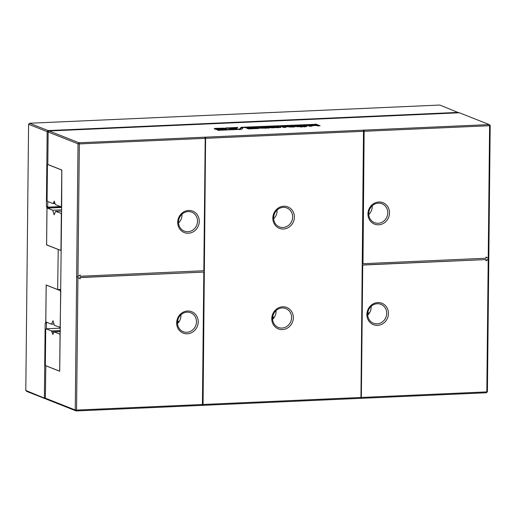 <?xml version="1.0" encoding="UTF-8"?>
<svg xmlns="http://www.w3.org/2000/svg" width="516" height="516" viewBox="0 0 516 516"><rect width="100%" height="100%" fill="white"/><g stroke="black" fill="none" stroke-linecap="round" stroke-linejoin="round"><path stroke-width="0.77" d="M46.111 321.926L45.163 323.377L47.066 322.448M46.485 322.474L46.421 328.776M45.776 321.939L46.163 284.993L57.657 289.534L58.231 249.434M45.163 323.377L44.382 397.797L45.369 397.875M58.076 249.441L46.582 244.9L46.969 207.961L46.395 206.052L47.169 131.632L28.586 124.291L25.8 390.457L45.905 398.733M45.505 398.333L45.324 398.758L26.742 391.418L25.8 390.457M57.657 289.534L60.798 289.392M28.586 124.291L29.547 123.24L48.136 130.58L458.395 112.391L458.524 112.817M48.42 131.722L47.169 131.632L48.136 130.58L48.465 131.677M46.582 244.9L46.937 244.887M47.749 201.537L47.691 207.155L46.395 206.052M46.969 207.961L61.539 207.316M47.691 207.155L60.533 206.587M29.547 123.24L439.813 105.051L458.801 112.804M61.591 213.463L55.593 211.367L61.617 211.102M60.972 213.489L61.585 214.624M55.593 211.367L54.122 214.824L52.729 210.238L47.356 208.109L46.988 208.974L46.621 243.842L46.969 244.984L60.585 250.363L60.953 249.499L61.32 214.637M52.729 210.238L61.63 209.838M60.585 250.363L61.211 250.337M47.356 208.109L61.585 207.484M60.398 327.441L54.399 325.344L53.013 320.752L51.536 324.209L54.025 324.1M177.459 322.248L178.678 322.197M272.577 318.03L273.796 317.979M367.695 313.812L368.908 313.76M59.779 327.466L60.146 326.602L60.772 291.727M51.536 324.209L46.163 322.087L45.814 320.939L46.176 286.077L46.55 285.213L60.159 290.592L60.507 291.74M177.536 321.397L179.291 321.32M272.654 317.179L274.402 317.101M367.766 312.96L369.52 312.883M60.159 290.592L60.785 290.566M77.942 277.582L77.078 276.744L77.955 276.421L79.341 143.919L78.032 143.822L75.246 409.988L76.555 410.085L77.942 277.582L80.148 278.84L80.161 277.576L79.909 278.704M45.801 365.702L45.363 398.184L75.246 409.988L76.187 410.949L76.555 410.085L202.427 404.505L203.814 272.093L80.161 277.576M187.321 333.807A11.52 10.662 111.6 0 0 196.835 316.295A11.52 10.662 111.6 0 0 178.162 317.121A11.52 10.662 111.6 0 0 187.321 333.807M203.814 272.093L79.922 277.479M202.427 404.505L202.182 405.079L202.814 405.054L203.059 404.48L360.948 397.475L360.703 398.049L361.342 398.023L362.735 264.94L361.342 398.023M361.587 397.449L486.82 391.896L486.453 392.76L76.187 410.949L46.305 399.145L45.363 398.184M186.857 332.278A10.165 9.404 111.6 0 0 196.274 323.764A10.165 9.404 111.6 0 0 190.694 312.767A10.165 9.404 111.6 0 0 178.214 318.765A10.165 9.404 111.6 0 0 183.225 331.672A10.165 9.404 111.6 0 0 186.857 332.278M77.955 276.421L80.186 274.97L80.174 276.234L203.826 270.752L205.213 138.34L79.341 143.919L78.993 142.771L78.032 143.822L48.149 132.019L47.814 164.469L61.81 169.996L61.656 207.703L59.701 371.262L45.705 365.734M188.372 233.238A11.52 10.662 111.6 0 0 197.886 215.727A11.52 10.662 111.6 0 0 179.22 216.559A11.52 10.662 111.6 0 0 188.372 233.238M205.213 138.34L204.981 137.572L205.613 137.546L202.814 405.054M79.948 275.125L80.174 276.234M486.453 392.76L487.414 391.708L486.82 391.896L488.207 259.393L485.975 260.844L485.988 259.58L362.974 265.037M377.551 325.37A11.52 10.662 111.6 0 0 387.065 307.858A11.52 10.662 111.6 0 0 368.392 308.691A11.52 10.662 111.6 0 0 377.551 325.37M364.141 130.516L362.987 263.695L364.141 130.516L363.509 130.542L360.948 397.475M364.373 131.277L489.607 125.723L488.22 258.232L488.613 258.497L486.014 257.013M488.613 258.497L488.207 259.393M485.975 260.593L488.607 258.884M485.988 259.58L362.735 264.94M205.613 137.546L203.059 404.48M205.845 138.307L363.735 131.309M283.49 229.02A11.52 10.662 111.6 0 0 293.004 211.508A11.52 10.662 111.6 0 0 274.331 212.34A11.52 10.662 111.6 0 0 283.49 229.02M282.433 329.589A11.52 10.662 111.6 0 0 291.953 312.077A11.52 10.662 111.6 0 0 273.28 312.902A11.52 10.662 111.6 0 0 282.433 329.589M177.478 323.513A10.165 9.404 111.6 0 0 180.923 314.792M78.993 142.771L49.11 130.967L459.375 112.778L489.258 124.582L489.607 125.723L490.2 125.543L489.258 124.582L78.993 142.771M48.149 132.019L49.11 130.967M178.53 222.944A10.165 9.404 111.6 0 0 181.974 214.224M273.648 218.726A10.165 9.404 111.6 0 0 277.086 210.012M272.59 319.294A10.165 9.404 111.6 0 0 276.034 310.574M368.759 214.508A10.165 9.404 111.6 0 0 372.204 205.794M367.708 315.076A10.165 9.404 111.6 0 0 371.152 306.362M187.908 231.71A10.165 9.404 111.6 0 0 197.325 223.196A10.165 9.404 111.6 0 0 191.752 212.199A10.165 9.404 111.6 0 0 179.265 218.197A10.165 9.404 111.6 0 0 184.283 231.104A10.165 9.404 111.6 0 0 187.908 231.71M487.414 391.708L490.2 125.543M377.086 323.842A10.165 9.404 111.6 0 0 386.503 315.328A10.165 9.404 111.6 0 0 380.924 304.33A10.165 9.404 111.6 0 0 368.443 310.329A10.165 9.404 111.6 0 0 373.461 323.235A10.165 9.404 111.6 0 0 377.086 323.842M488.22 258.232L486.014 256.974L486.001 258.239L362.987 263.695M283.026 227.492A10.165 9.404 111.6 0 0 292.437 218.984A10.165 9.404 111.6 0 0 286.864 207.98A10.165 9.404 111.6 0 0 274.383 213.979A10.165 9.404 111.6 0 0 279.395 226.885A10.165 9.404 111.6 0 0 283.026 227.492M281.975 328.06A10.165 9.404 111.6 0 0 291.385 319.546A10.165 9.404 111.6 0 0 285.812 308.549A10.165 9.404 111.6 0 0 273.332 314.547A10.165 9.404 111.6 0 0 278.343 327.454A10.165 9.404 111.6 0 0 281.975 328.06M302.118 126.749L299.97 126.846L302.118 127.046M305.285 126.614L303.085 126.71L305.285 126.904M297.674 126.717L295.926 126.549L294.178 125.691L297.822 125.362L303.421 125.162L306.033 125.536L306.917 126.265L297.674 126.717M306.878 126.272L306.885 125.872L306.917 126.265M283.536 127.407L280.382 126.162L284.406 125.981L291.469 126.672L289.205 125.775L291.785 125.665L294.92 126.904L290.947 127.078L283.806 126.381L286.116 127.291L283.536 127.407M268.759 127.065C267.92 126.807 268.733 126.626 271.19 126.543L278.189 126.356L280.891 127.4L271.41 127.826L269.913 127.523L276.279 127.42L278.124 127.271L277.614 126.93L271.513 126.93L275.415 127.168L269.675 127.426L268.468 126.871M278.118 127.646L277.614 126.93M271.513 126.93L271.616 127.342M228.162 127.871L237.773 127.446L236.367 128.897L233.039 129.039L225.266 128L228.162 127.871L228.156 128.387M247.319 128.549L247.919 128.149L245.287 127.723L249.912 127.878L255.601 127.265L258.735 128.503L248.886 128.865L246.977 128.349M266.166 127.858L259.432 127.936L258.787 127.678L264.508 127.2L257.045 127.207L266.282 126.794L269.416 128.032L259.561 128.149L266.159 128.174M317.521 125.898L316.405 125.459L311.038 125.698L312.154 126.136L309.574 126.252L306.42 125.007L315.56 125.124L314.367 124.653L316.94 124.537L320.094 125.788L317.521 125.898M214.501 128.871C213.663 128.607 214.475 128.432 216.933 128.342L223.931 128.155L226.634 129.2L217.152 129.632L215.656 129.322L222.022 129.219L223.867 129.077L223.357 128.736L217.255 128.729L221.158 128.974L215.417 129.226L214.217 128.671M217.255 128.729L217.359 129.142M223.86 129.445L223.357 128.736M218.152 130.335L241.669 129.29L243.333 127.516L316.405 124.279L241.159 127.297L239.598 129.065L217.423 130.045L218.152 130.335M378.138 223.273A10.165 9.404 111.6 0 0 387.555 214.766A10.165 9.404 111.6 0 0 381.982 203.762A10.165 9.404 111.6 0 0 369.495 209.76A10.165 9.404 111.6 0 0 374.513 222.673A10.165 9.404 111.6 0 0 378.138 223.273M378.602 224.802A11.52 10.662 111.6 0 0 388.116 207.29A11.52 10.662 111.6 0 0 369.45 208.122A11.52 10.662 111.6 0 0 378.602 224.802M303.414 125.833L306.878 126.543M303.421 125.162L303.414 125.691M294.939 126.201L297.158 126.059M283.806 126.381L283.8 127.052L284.58 127.362M291.785 125.665L291.779 126.336L293.385 126.968M290.734 126.381L291.779 126.336M291.469 126.672L291.469 127.052M284.406 125.981L284.4 126.439M281.904 126.762L283.806 126.678M273.448 127.523L273.441 127.845M272.493 127.407L272.487 127.865M277.795 127.001L280.42 127.555M269.404 127.317L271.455 127.2M229.536 128.058L229.53 128.574M234.928 127.575L234.922 128.239L237.096 128.149M234.741 127.826L234.922 128.239M230.42 128.69L231.11 128.658M247.919 128.149L247.912 128.742M255.601 127.265L255.588 127.936L257.2 128.574M253.827 127.704L253.827 128.039L255.588 127.936M247.861 128.284L249.905 128.549M247.867 127.613L247.861 128.142M266.282 126.794L266.275 127.465L267.881 128.103M265.011 127.523L266.275 127.465M316.94 124.537L316.934 125.207L318.565 125.852M315.553 125.272L316.934 125.207M315.56 125.124L315.553 125.498M310.187 125.362L310.18 126.033L311.038 125.994M308.994 124.891L308.987 125.562L310.18 126.033M307.942 125.607L308.987 125.562M311.038 125.698L311.032 126.188M219.19 129.329L219.184 129.651M218.236 129.206L218.229 129.664M223.538 128.806L226.163 129.361M215.146 129.123L217.197 129M315.676 123.988L315.669 124.311M242.991 127.884L241.146 127.968L239.592 129.729M241.159 127.297L241.146 127.968M297.229 126.484L297.693 126.807L297.229 126.484M233.967 129.348L234.445 128.136L231.116 128.284L231.11 128.781M298.667 126.356L303.982 126.117L302.621 125.556L297.235 125.814L298.661 126.723M297.235 125.814L297.7 126.717M303.976 126.51L303.776 125.827M231.116 128.284L233.967 129M233.974 128.678L234.445 128.136M255.259 128.316L249.667 128.394L255.259 128.316L255.252 128.658M249.518 128.974L249.525 128.303L249.66 128.884M54.844 203.001L53.419 203.059L54.264 201.079L55.309 204.523L61.398 206.929L61.772 171.06L61.423 169.912L47.807 164.533L47.44 165.397L47.079 200.26L47.427 201.408L52.8 203.53L54.98 203.433M53.419 203.059L52.8 203.53M60.159 334.149L53.974 331.904L60.359 331.627M59.708 334.168L60.075 335.316M53.974 331.904L52.864 334.497L51.465 330.917L46.092 328.795L45.724 329.66L45.356 364.522L45.705 365.67L59.675 371.185L60.056 335.316M52.071 331.872L60.359 331.504M51.465 330.917L60.366 330.524M46.092 328.795L60.391 328.157M177.452 322.971L178.046 322.939M272.564 318.753L273.164 318.727M367.682 314.534L368.276 314.508M306.033 125.536L306.027 126.207M297.822 125.362L297.816 125.736M272.635 127.465L272.629 127.865M280.427 126.884L280.42 127.491M278.189 126.356L278.182 127.026M274.841 126.381L274.841 126.736M271.19 126.543L271.184 127.213M249.912 127.878L249.905 128.22M248.086 127.697L248.08 128.368M218.378 129.264L218.371 129.664M226.169 128.69L226.163 129.29M223.931 128.155L223.925 128.826M220.584 128.181L220.584 128.536M216.933 128.342L216.926 129.013M299.39 126.356L299.39 126.704M301.931 126.252L301.931 126.601M251.234 128.49L251.228 128.839M271.448 127.633L271.455 126.962M278.195 127.891L278.201 127.22M223.938 129.697L223.944 129.026M217.191 129.439L217.197 128.768M297.151 126.536L297.158 125.865M304.156 126.71L304.163 126.039"/></g></svg>
